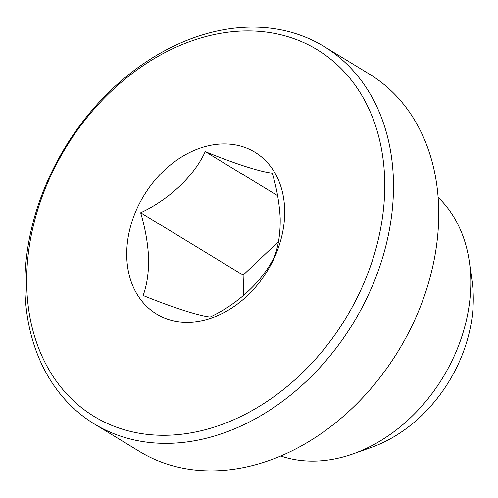 <?xml version="1.0" encoding="UTF-8"?>
<svg xmlns="http://www.w3.org/2000/svg" width="498" height="498" viewBox="0 0 498 498"><rect width="100%" height="100%" fill="white"/><g stroke="black" fill="none" stroke-linecap="round" stroke-linejoin="round"><path stroke-width="0.75" d="M438.134 197.37A153.515 117.254 121.3 0 1 469.452 262.396L472.116 281.557A133.003 101.586 121.3 0 1 371.128 447.484L352.889 453.921A153.515 117.254 121.3 0 1 346.876 455.888A153.515 117.254 121.3 0 1 280.741 455.975M469.452 262.396A153.515 117.254 121.3 0 1 352.889 453.921M284.663 209.322A94.688 72.322 -58.7 0 0 203.159 147.147A94.688 72.322 -58.7 0 0 126.76 256.9A94.688 72.322 -58.7 0 0 208.264 319.075A94.688 72.322 -58.7 0 0 284.663 209.322M272.25 173.13C276.851 188.649 279.502 203.8 280.206 218.585C280.368 233.039 278.538 245.464 274.703 255.848C263.909 279.733 238.511 303.799 210.137 317.033C198.646 315.813 172.283 307.341 143.119 295.495C146.947 285.111 148.784 272.686 148.622 258.232C147.918 243.447 145.26 228.296 140.666 212.777C169.09 199.623 194.481 175.551 205.232 151.591C234.346 163.543 260.709 172.015 272.25 173.13M203.24 34.648A220.931 168.747 121.3 0 1 324.055 46.507A220.931 168.747 121.3 0 1 384.139 252.399A220.931 168.747 121.3 0 1 215.148 435.812A220.931 168.747 121.3 0 1 94.327 423.96A220.931 168.747 121.3 0 1 34.25 218.062A220.931 168.747 121.3 0 1 203.24 34.648M211.494 427.969A214.619 163.929 -58.7 0 0 384.668 179.193A214.619 163.929 -58.7 0 0 199.928 38.259A214.619 163.929 -58.7 0 0 26.755 287.035A214.619 163.929 -58.7 0 0 211.494 427.969M324.055 46.507L369.304 74.04A220.931 168.747 121.3 0 1 429.382 279.938A220.931 168.747 121.3 0 1 260.392 463.352A220.931 168.747 121.3 0 1 139.577 451.493L94.327 423.96M278.45 241.63L243.105 275.126L243.709 295.395M243.105 275.126L140.666 212.777M277.604 195.639L205.232 151.591"/></g></svg>
